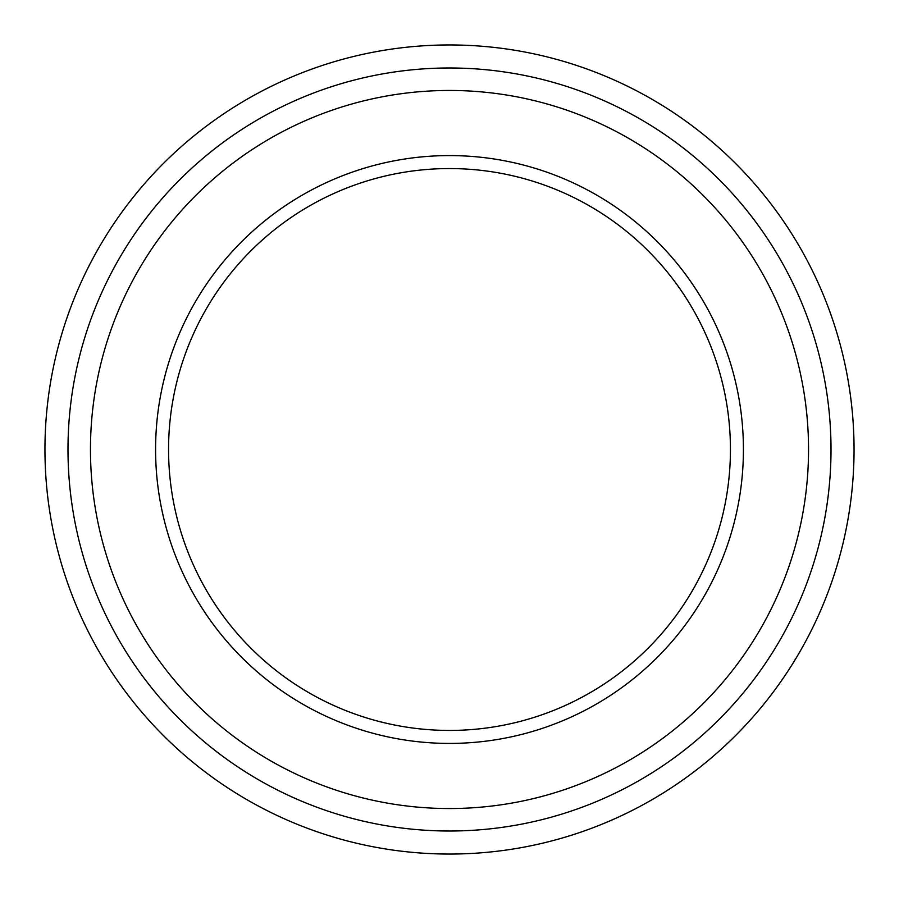 <?xml version="1.0" encoding="UTF-8"?>
<svg xmlns="http://www.w3.org/2000/svg" width="899" height="899" viewBox="0 0 899 899"><rect width="100%" height="100%" fill="white"/><g stroke="black" fill="none" stroke-linecap="round" stroke-linejoin="round"><path stroke-width="0.67" stroke-dasharray="4.5 3.37" d="M449.5 155.583A293.917 293.917 0 0 0 155.583 449.5A293.917 293.917 0 0 0 449.5 743.417A293.917 293.917 0 0 0 743.417 449.5A293.917 293.917 0 0 0 449.5 155.583M449.5 168.562A280.938 280.938 0 0 0 168.562 449.5A280.938 280.938 0 0 0 449.5 730.438A280.938 280.938 0 0 0 730.438 449.5A280.938 280.938 0 0 0 449.5 168.562M449.5 831.013A381.513 381.513 0 0 0 831.013 449.5A381.513 381.513 0 0 0 449.5 67.987A381.513 381.513 0 0 0 67.987 449.5A381.513 381.513 0 0 0 449.5 831.013M449.5 808.538A359.038 359.038 0 0 0 808.538 449.5A359.038 359.038 0 0 0 449.5 90.462A359.038 359.038 0 0 0 90.462 449.5A359.038 359.038 0 0 0 449.5 808.538A359.038 359.038 0 0 0 808.538 449.5A359.038 359.038 0 0 0 449.5 90.462A359.038 359.038 0 0 0 90.462 449.5A359.038 359.038 0 0 0 449.5 808.538M449.5 854.05A404.55 404.55 0 0 0 854.05 449.5A404.55 404.55 0 0 0 449.5 44.95A404.55 404.55 0 0 0 44.95 449.5A404.55 404.55 0 0 0 449.5 854.05"/><path stroke-width="1.35" d="M449.5 168.562A280.938 280.938 0 0 0 168.562 449.5A280.938 280.938 0 0 0 449.5 730.438A280.938 280.938 0 0 0 730.438 449.5A280.938 280.938 0 0 0 449.5 168.562M449.5 155.583A293.917 293.917 0 0 0 155.583 449.5A293.917 293.917 0 0 0 449.5 743.417A293.917 293.917 0 0 0 743.417 449.5A293.917 293.917 0 0 0 449.5 155.583M449.5 808.538A359.038 359.038 0 0 0 808.538 449.5A359.038 359.038 0 0 0 449.5 90.462A359.038 359.038 0 0 0 90.462 449.5A359.038 359.038 0 0 0 449.5 808.538M449.5 831.013A381.513 381.513 0 0 0 831.013 449.5A381.513 381.513 0 0 0 449.5 67.987A381.513 381.513 0 0 0 67.987 449.5A381.513 381.513 0 0 0 449.5 831.013M449.5 854.05A404.55 404.55 0 0 0 854.05 449.5A404.55 404.55 0 0 0 449.5 44.95A404.55 404.55 0 0 0 44.95 449.5A404.55 404.55 0 0 0 449.5 854.05"/></g></svg>
